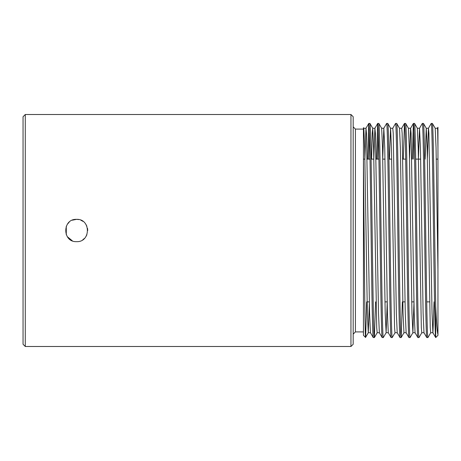 <?xml version="1.0" encoding="UTF-8"?>
<svg xmlns="http://www.w3.org/2000/svg" width="461" height="461" viewBox="0 0 461 461"><rect width="100%" height="100%" fill="white"/><g stroke="black" fill="none" stroke-linecap="round" stroke-linejoin="round"><path stroke-width="0.69" d="M78.768 219.563L76.584 219.35C90.95 218.652 91.001 242.325 76.584 241.65C62.2 242.342 62.195 218.658 76.584 219.35L72.325 220.191M69.173 222.167L67.318 224.3M66.28 226.23L66.28 234.764M67.306 236.689L72.325 240.809M369.359 302.652L368.276 332.715L365.556 337.423L363.447 335.343L363.447 129.092L355.414 129.092L355.414 331.908L353.184 334.139M355.414 129.092L353.184 126.861M350.954 114.507L353.184 116.737L353.184 344.263L350.954 346.493L350.954 114.507L25.28 114.507L25.28 346.493L23.05 344.263L23.05 116.737L25.28 114.507M429.571 301.88L426.719 301.88M413.955 301.88L411.725 301.88M405.035 301.88L402.805 301.88M387.188 301.88L384.958 301.88M369.342 301.88L367.112 301.88M437.95 159.12L436.29 159.12M420.68 159.12L415.718 159.12M405.68 159.12L402.833 159.12M391.677 159.12L388.951 159.12M384.987 159.12L382.757 159.12M378.913 159.12L376.067 159.12M373.836 159.12L371.105 159.12M369.993 159.12L367.14 159.12M364.91 159.12L363.447 159.12M375.571 301.88L374.378 337.573C373.785 338.253 373.185 306.801 372.592 263.588C371.699 197.838 370.805 120.753 369.918 123.427L368.771 123.456L367.607 159.12M379.397 332.744L377.167 332.744L376.718 327.736L373.594 147.785L372.736 128.285L369.918 123.427M374.378 337.573L373.231 337.544L370.442 332.715L369.578 313.215L366.46 133.264L365.982 128.285L364.899 158.348M373.26 337.573C372.667 338.253 372.067 306.801 371.48 263.588C370.586 197.838 369.693 120.753 368.8 123.427M437.362 128.285L437.95 127.265L437.95 335.343L435.72 337.573L435.72 306.064L434.158 197.412C433.565 154.199 432.965 122.747 432.372 123.427L431.225 123.456L428.436 128.285L427.353 158.348M437.95 269.789L436.054 147.785L435.196 128.285L432.372 123.427M431.26 123.427C432.147 120.753 433.04 197.838 433.934 263.588C434.527 306.801 435.126 338.253 435.72 337.573L432.896 332.715L432.038 313.215L428.914 133.264L428.471 128.256L426.241 128.256L425.111 159.12M430.735 332.715L427.912 337.573C427.019 340.247 426.125 263.162 425.238 197.412C424.644 154.199 424.045 122.747 423.452 123.427L422.305 123.456L419.516 128.285L418.432 158.348M434.06 301.88L432.931 332.744L430.701 332.744L430.257 327.736L427.134 147.785L426.269 128.285L423.452 123.427M427.912 337.573L426.765 337.544L423.976 332.715L423.117 313.215L420.438 147.785L419.516 128.285M426.8 337.573C426.206 338.253 425.607 306.801 425.013 263.588C424.12 197.838 423.227 120.753 422.334 123.427M421.809 332.715L418.991 337.573C418.398 338.253 417.799 306.801 417.205 263.588C416.312 197.838 415.419 120.753 414.525 123.427L413.384 123.456L412.22 159.12M424.011 332.744L421.78 332.744L421.331 327.736L418.208 147.785L417.349 128.285L414.525 123.427M418.991 337.573L417.845 337.544L415.056 332.715L414.191 313.215L411.068 133.264L410.624 128.256L408.394 128.256M417.873 337.573C417.28 338.253 416.681 306.801 416.087 263.588C415.2 197.838 414.306 120.753 413.413 123.427M413.972 302.652L412.889 332.715L410.065 337.573C409.472 338.253 408.878 306.801 408.285 263.588C407.391 197.838 406.498 120.753 405.605 123.427L404.458 123.456L403.3 159.12M412.889 332.715L411.961 313.215L409.287 147.785L408.429 128.285L405.605 123.427M410.065 337.573L408.919 337.544L406.129 332.715L405.271 313.215L402.148 133.264L401.704 128.256L399.474 128.256M408.953 337.573C408.36 338.253 407.76 306.801 407.167 263.588C406.274 197.838 405.38 120.753 404.493 123.427M402.338 301.88L401.145 337.573C400.551 338.253 399.952 306.801 399.359 263.588C398.465 197.838 397.572 120.753 396.685 123.427L395.538 123.456L392.749 128.285M401.174 337.544L403.963 332.715L403.041 313.215L400.361 147.785L399.503 128.285L396.685 123.427M401.145 337.573L399.998 337.544L397.209 332.715L396.351 313.215L393.227 133.264L392.778 128.256L390.548 128.256L389.418 159.12M400.027 337.573C399.14 340.247 398.246 263.162 397.353 197.412C396.76 154.199 396.16 122.747 395.567 123.427M395.042 332.715L392.225 337.573C391.631 338.253 391.032 306.801 390.438 263.588C389.545 197.838 388.652 120.753 387.759 123.427L386.612 123.456L383.823 128.285L382.728 159.12M397.238 332.744L395.008 332.744L394.564 327.736L391.441 147.785L390.582 128.285L387.759 123.427M392.225 337.573L391.078 337.544L388.283 332.715L387.424 313.215L384.751 147.785L383.823 128.285M391.107 337.573C390.513 338.253 389.914 306.801 389.32 263.588C388.433 197.838 387.54 120.753 386.646 123.427M387.205 302.652L386.122 332.715L383.298 337.573C382.405 340.247 381.512 263.162 380.625 197.412C380.031 154.199 379.432 122.747 378.838 123.427L377.692 123.456L376.528 159.12M386.122 332.715L385.194 313.215L382.521 147.785L381.656 128.285L378.838 123.427M383.298 337.573L382.152 337.544L379.363 332.715L378.504 313.215L375.381 133.264L374.902 128.285L373.819 158.348M382.186 337.573C381.593 338.253 380.993 306.801 380.4 263.588C379.507 197.838 378.614 120.753 377.72 123.427M413.972 131.529L413.338 159.12M378.279 131.529L377.645 159.12M363.447 331.908L355.414 331.908M350.954 346.493L25.28 346.493M363.447 129.092L363.447 127.651L363.815 128.285L363.447 131.108L363.447 159.189L364.57 281.049C364.945 320.234 365.314 343.508 365.677 336.219L366.645 301.88M435.161 128.256L437.391 128.256L437.668 130.186L437.95 147.993M437.95 334.542C437.184 332.087 436.44 322.591 435.72 306.064M369.359 131.529L368.725 159.12M82.784 239.772L84.478 238.383M85.861 236.689L86.899 234.747M87.74 230.483L87.521 228.316M86.887 226.224L85.855 224.3M82.963 221.349L80.854 220.197M372.736 128.285L372.258 133.264L371.572 159.12M368.276 332.715L367.348 313.215L364.674 147.785L363.815 128.285M413.384 123.456L410.59 128.285L409.512 158.348M417.314 128.256L419.545 128.256M412.854 332.744L415.084 332.744M403.934 332.744L406.164 332.744M386.088 332.744L388.318 332.744M381.627 128.256L383.857 128.256M372.701 128.256L374.937 128.256M368.241 332.744L370.471 332.744M363.781 128.256L366.011 128.256M401.669 128.285L404.458 123.456M374.902 128.285L377.692 123.456M365.982 128.285L368.771 123.456M377.196 332.715L374.407 337.544"/></g></svg>
